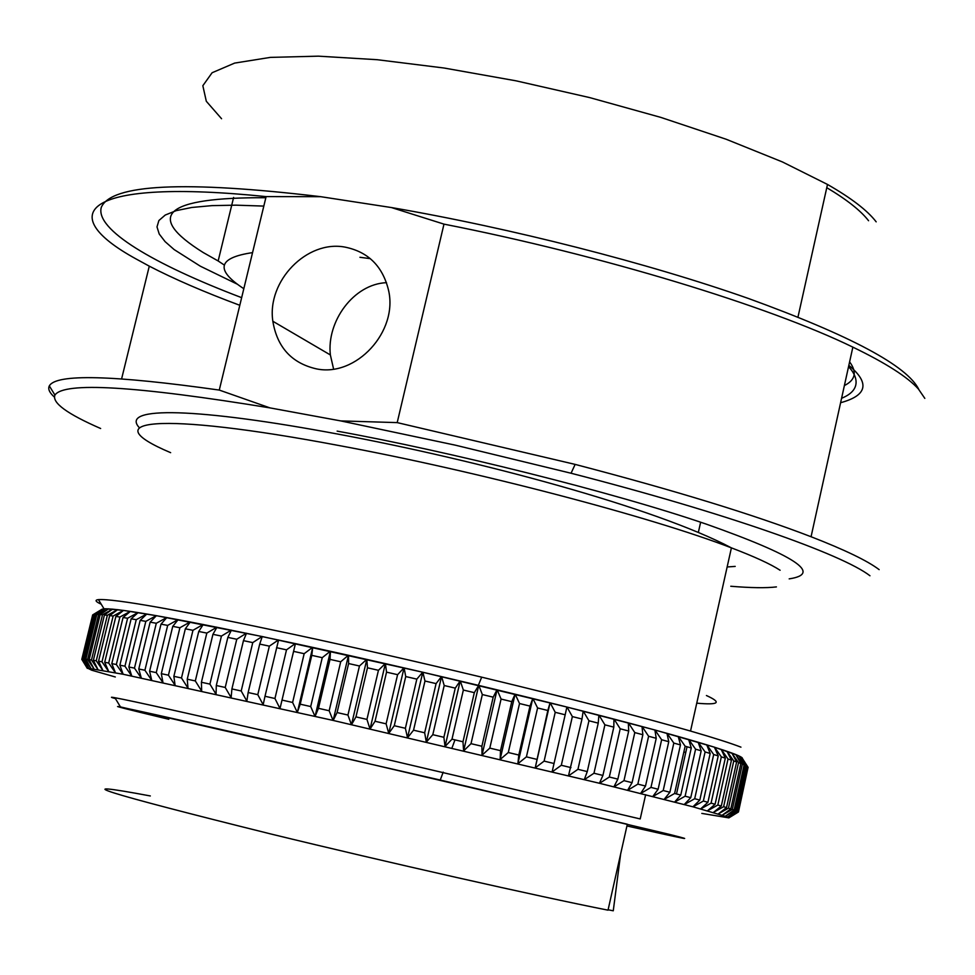 <?xml version="1.0" encoding="UTF-8"?>
<svg xmlns="http://www.w3.org/2000/svg" width="975" height="975" viewBox="0 0 975 975"><rect width="100%" height="100%" fill="white"/><g stroke="black" fill="none" stroke-linecap="round" stroke-linejoin="round"><path stroke-width="1.46" d="M337.143 431.121C447.269 451.12 611.861 491.729 706.375 524.16C795.234 555.567 822.839 573.8 789.177 578.87M840.608 402.724C867.323 395.448 870.078 382.992 848.847 365.369M924.824 398.385L918.474 389.098C907.737 377.081 885.861 363.09 852.857 347.137C768.958 306.223 602.002 255.182 443.978 224.128L397.203 422.614L575.14 464.393C674.834 490.449 753.468 514.568 811.066 536.737C844.923 549.9 867.616 560.869 879.145 569.632M54.332 397.032C49.445 392.657 47.775 388.94 49.323 385.893C56.087 373.657 112.747 375.046 219.277 390.073L266.114 196.609C85.958 178.145 51.553 212.538 135.976 258.899L149.285 266.163C174.038 278.996 204.202 292.037 239.801 305.297M397.203 422.614L340.738 420.908L455.349 445.173L571.058 473.241C726.131 513.167 842.047 554.178 869.968 575.762M266.114 196.609L320.69 196.682C184.519 180.485 111.394 184.031 101.303 207.322C94.941 229.43 153.136 264.042 241.654 297.668M386.514 282.665C353.572 283.981 326.503 321.518 330.367 354.949L333.584 369.038M345.138 247.138C306.918 239.667 266.748 281.08 272.842 321.25C277.144 347.173 291.549 363.029 316.071 368.794C355.936 377.63 398.495 331.561 388.477 289.989C382.578 266.138 368.123 251.855 345.138 247.138M706.424 695.528C722.122 702.634 718.904 705.181 696.759 703.17M101.229 604.22C95.477 601.587 94.538 600.052 98.426 599.613C114.55 598.577 179.766 610.192 294.06 634.445C354.254 647.4 416.8 661.647 481.687 677.162C569.924 698.392 639.539 716.357 690.532 731.055C714.212 737.917 731.018 743.291 740.951 747.155M876.172 221.837C867.506 210.527 851.273 198.059 827.495 184.446L782.486 161.972L726.156 139.242L660.843 117.402L589.643 97.585L516.116 80.84L444.064 68.018L377.093 59.694L318.362 56.16L270.331 57.391L234.634 63.095L212.111 72.735L202.837 85.715L206.31 101.278L221.569 118.731M101.9 609.29L104.02 608.814C120.035 608.181 183.812 619.783 295.352 643.61C354.071 656.321 415.07 670.227 478.347 685.34C633.421 722.341 744.071 753.59 742.426 758.477L748.081 767.325L738.258 811.761L729.044 817.379L692.932 806.8L599.442 783.266L333.036 720.403L123.143 674.261L87.592 668.168L91.711 670.215L115.306 676.967M685.632 752.359L683.853 752.042M100.632 428.5C67.104 413.875 51.87 402.736 54.929 395.07C63.923 381.639 135.61 385.917 269.965 407.891L219.277 390.073M340.738 420.908L269.965 407.891M320.69 196.682L391.438 207.553L443.978 224.128M918.864 389.537C907.408 365.954 850.639 335.619 748.544 298.521C647.973 263.116 511.448 228.211 391.438 207.553M263.823 206.091L235.974 205.164L211.941 205.627L191.807 207.468L176.207 210.637L165.25 215.036L158.888 220.533L156.999 226.895L159.217 234.012L165.08 241.617L174.147 249.576L200.302 266.175L237.339 284.2M868.567 220.728C860.754 210.661 846.836 199.643 826.776 187.675M263.067 704.547L257.79 694.663L269.356 646.145L259.716 644.085L262.251 636.541L422.857 672.25L566.877 707.033L565.183 714.797L555.226 712.311L544.111 761.109L535.385 767.764M566.865 707.033L654.981 729.995L714.419 747.179L718.222 755.893L713.688 754.516L703.353 801.036L693.006 806.825M714.419 747.191L735.857 754.674L740.842 763.547L738.526 762.657L728.459 808.153L718.502 813.82M725.607 816.014L734.138 809.993L744.108 764.912L742.341 764.144L735.893 754.687L738.879 756.027L742.158 758.075L747.776 766.996L747.106 766.484L737.222 811.188L727.801 816.806L736.503 810.883L746.411 766.057L745.193 765.424L735.26 810.396L725.632 816.026M87.592 668.168L81.863 659.076L92.662 614.92L101.997 609.241L105.446 608.753L123.472 610.411L156.378 615.688M151.6 680.148L144.909 670.252L156.305 623.269L150.15 622.148L156.39 615.676L262.238 636.553M269.356 646.145L278.436 639.978M246.504 633.25L243.457 640.648L231.904 688.935L231.148 697.43M246.748 700.903L241.203 690.983L252.757 642.61L243.457 640.648M252.757 642.61L262.117 636.517M231.392 630.142L227.845 637.394L216.304 685.51L216.06 694.09M231.026 697.405L225.225 687.46L236.767 639.247L227.845 637.394M236.767 639.247L246.37 633.226M216.962 627.217L212.928 634.335L201.411 682.256L201.654 690.922M215.938 694.066L209.918 684.109L221.435 636.078L212.928 634.335M221.435 636.078L231.27 630.118M203.251 624.487L198.742 631.471L187.249 679.197L187.98 687.948M201.533 690.897L195.317 680.94L206.822 633.092L198.742 631.471M206.822 633.092L216.84 627.193M190.308 621.965L185.335 628.814L173.867 676.333L175.073 685.145M187.87 687.923L181.484 677.966L192.965 630.313L185.335 628.814M192.965 630.313L203.141 624.463M178.157 619.649L172.746 626.364L161.314 673.676L162.959 682.549M174.964 685.12L168.443 675.188L179.9 627.754L172.746 626.364M179.9 627.754L190.198 621.94M166.847 617.553L161.009 624.146L149.602 671.227L151.698 680.16M162.862 682.537L156.244 672.616L167.676 625.402L161.009 624.146M167.676 625.402L178.059 619.637M156.305 623.269L166.749 617.541M146.811 614.018L140.181 620.368L128.858 666.985L131.759 676.016M141.204 677.966L134.465 668.119L145.823 621.367L140.181 620.368M145.823 621.367L156.305 615.664M138.133 612.592L131.15 618.82L119.864 665.194L123.143 674.261M131.686 675.992L124.934 666.193L136.244 619.686L131.15 618.82M136.244 619.686L146.738 614.006M130.357 611.398L123.045 617.516L111.808 663.622L115.44 672.726M123.069 674.249L116.342 664.499L127.603 618.247L123.045 617.516M127.603 618.247L138.06 612.58M123.52 610.411L115.879 616.432L104.703 662.293L108.664 671.422M115.379 672.713L108.688 663.037L119.901 617.029L115.879 616.432M119.901 617.029L130.297 611.386M117.609 609.668L109.688 615.578L98.56 661.184L102.826 670.325L96.245 660.782L107.347 615.298L104.435 614.969L93.368 660.294L97.914 669.459M108.615 671.409L101.985 661.793L113.137 616.042L109.688 615.578M113.137 616.042L123.472 610.411M97.878 669.447L91.467 659.99L102.509 614.774L112.588 609.143L104.435 614.969M107.347 615.298L117.561 609.668M108.591 608.839L100.157 614.579L89.139 659.636L93.941 668.813M102.509 614.774L100.157 614.579M105.471 608.753L96.817 614.408L85.873 659.21L90.907 668.375L84.776 659.1L95.696 614.408L94.441 614.469L83.545 659.003L88.798 668.168L82.851 658.978L93.71 614.555L92.991 614.737L82.168 659.003L87.604 668.168M93.917 668.801L87.64 659.429L98.621 614.482L96.817 614.408M98.621 614.482L108.554 608.839M93.71 614.555L103.265 608.888L94.441 614.469M95.696 614.408L105.446 608.753M101.997 609.241L92.991 614.737M701.817 813.406L728.861 817.879L738.441 811.992L748.081 767.325M746.411 766.057L740.976 757.161L747.106 766.484M738.904 756.039L745.193 765.424M744.108 764.912L738.879 756.027M718.453 813.808L726.533 807.568L736.625 761.95L731.908 753.114L738.526 762.657M727.057 751.359L733.761 760.939L723.621 806.703L713.529 812.382M736.625 761.95L733.761 760.939M721.232 749.385L728.033 759.013L717.832 805.033L707.618 810.749M713.481 812.37L721.293 806.033L731.457 760.147L728.033 759.013M731.457 760.147L727.009 751.347M714.48 747.203L721.342 756.868L711.068 803.144L700.781 808.884M707.57 810.725L715.089 804.265L725.315 758.136L721.342 756.868M725.315 758.136L721.183 749.373M706.802 744.815L713.688 754.516M698.197 742.219L705.108 751.944L694.7 798.72L684.316 804.546M692.932 806.8L699.806 800.085L710.178 753.456L705.108 751.944M710.178 753.456L706.729 744.79M688.703 739.44L695.589 749.19L685.108 796.197L674.724 802.072M684.243 804.521L690.751 797.672L701.183 750.799L695.589 749.19M701.183 750.799L698.124 742.194M678.307 736.466L685.145 746.228L674.602 793.467L664.243 799.39M674.639 802.047L680.769 795.064L691.275 747.959L685.145 746.228M691.275 747.959L688.618 739.416M667.071 733.322L673.822 743.084L663.207 790.53L652.909 796.526M664.158 799.366L669.886 792.248L680.465 744.912L673.822 743.084M680.465 744.912L678.222 736.442M654.981 729.995L661.635 739.757L650.959 787.41L640.746 793.467M652.811 796.502L658.125 789.238L668.765 741.695L661.635 739.757M668.765 741.695L666.961 733.297M642.098 726.521L648.607 736.259L637.857 784.119L627.766 790.25M640.636 793.443L645.511 786.045L656.224 738.294L648.607 736.259M656.224 738.294L654.883 729.97M628.448 722.877L634.786 732.591L623.976 780.646L614.031 786.849M627.656 790.213L632.08 782.669L642.854 734.723L634.786 732.591M642.854 734.723L641.989 726.485M614.067 719.111L620.21 728.788L609.326 777.014L599.564 783.303M613.909 786.825L617.87 779.122L628.704 731.006L620.21 728.788M628.704 731.006L628.327 722.853M599.003 715.199L604.902 724.839L593.97 773.236L584.415 779.61M599.442 783.266L602.916 775.43L613.811 727.131L604.902 724.839M613.811 727.131L613.945 719.075M583.294 711.189L588.949 720.769L577.943 769.312L568.644 775.771M584.293 779.573L587.267 771.591L598.236 723.133L588.949 720.769M598.236 723.133L598.869 715.175M567.011 707.07L572.362 716.588L561.308 765.265L552.277 771.822M568.498 775.747L582.002 719.014L572.362 716.588M582.002 719.014L583.16 711.153M550.192 702.853L555.226 712.311M532.911 698.575L537.591 707.96L526.415 756.856L518.03 763.62M535.238 767.727L547.828 710.483L537.591 707.96M547.828 710.483L550.046 702.817M515.202 694.237L519.529 703.536L508.292 752.517L500.26 759.391M529.998 706.095L532.764 698.539L517.896 763.583L518.798 755.028L529.998 706.095L519.529 703.536M497.165 689.861L501.077 699.063L489.803 748.118L482.15 755.101M515.08 694.212L500.138 759.367L500.516 750.665L511.753 701.647L501.077 699.063M511.753 701.647L515.056 694.2M478.835 685.449L482.332 694.553L471.01 743.669L463.771 750.762M497.043 689.837L482.04 755.077L481.882 746.241L493.179 697.162L482.332 694.553M493.179 697.162L497.006 689.825M460.298 681.037L463.357 690.044L451.986 739.184L445.173 746.387M463.612 750.726L462.979 741.768L474.325 692.652L463.357 690.044M474.325 692.652L478.676 685.413M441.614 676.638L444.21 685.523L432.803 734.687L426.441 741.999M445.014 746.35L443.881 737.283L455.264 688.131L444.21 685.523M455.264 688.131L460.139 681.001M422.857 672.25L424.978 681.025L413.546 730.19L407.648 737.624M426.282 741.963L424.661 732.786L436.081 683.609L424.978 681.025M436.081 683.609L441.456 676.601M404.101 667.912L405.734 676.553L394.266 725.717L388.854 733.261M407.489 737.588L405.381 728.288L416.825 679.124L405.734 676.553M416.825 679.124L422.699 672.214M385.418 663.634L386.539 672.141L375.046 721.268L370.122 728.934M388.696 733.224L386.112 723.828L397.593 674.688L386.539 672.141M397.593 674.688L403.942 667.875M351.5 724.644L366.819 659.417L367.477 667.802L355.96 716.881L351.548 724.657M369.976 728.898L366.941 719.404L378.446 670.3L367.477 667.802M378.446 670.3L385.259 663.597M333.145 720.44L348.489 655.297L348.611 663.548L337.082 712.554L333.182 720.44M351.39 724.62L347.941 715.041L359.458 665.998L348.611 663.548M359.458 665.998L366.71 659.392M330.464 651.288L330.025 659.392L318.472 708.325L315.108 716.32M333.036 720.403L329.16 710.751L340.702 661.781L330.025 659.392M340.702 661.781L348.367 655.273M312.731 647.388L311.768 655.358L300.215 704.182L297.375 712.286L312.719 647.388M314.949 716.284L310.696 706.558L322.25 657.674L311.768 655.358M322.25 657.674L330.306 651.251M295.425 643.622L280.044 708.374L295.413 643.634M297.229 712.25L292.61 702.463L304.163 653.689L293.926 651.446M304.163 653.689L312.585 647.351M279.91 708.338L274.95 698.502L286.516 649.838L295.279 643.598M278.57 640.002L264.993 696.272L274.95 698.502M286.516 649.838L276.559 647.693M259.716 644.085L248.15 692.53L246.882 700.928M257.79 694.663L248.15 692.53M738.392 812.017L729.056 817.379L737.941 811.541L747.776 766.996M264.993 696.272L263.201 704.584M282.36 700.16L292.61 702.463M300.215 704.182L310.696 706.558M318.472 708.325L329.16 710.751M337.082 712.554L347.941 715.041M355.96 716.881L366.941 719.404M375.046 721.268L386.112 723.828M394.266 725.717L405.381 728.288M413.546 730.19L424.661 732.786M432.803 734.687L443.881 737.283M451.986 739.184L462.979 741.768M471.01 743.669L481.882 746.241M489.803 748.118L500.516 750.665M508.292 752.517L518.798 755.028M526.415 756.856L536.677 759.318M552.13 771.786L565.183 714.797M544.111 761.109L554.092 763.523M561.308 765.265L570.972 767.618M577.943 769.312L587.267 771.591M593.97 773.236L602.916 775.43M609.326 777.014L617.87 779.122M623.976 780.646L632.08 782.669M637.857 784.119L645.511 786.045M650.959 787.41L658.125 789.238M663.207 790.53L669.886 792.248M674.602 793.467L680.769 795.064M685.108 796.197L690.751 797.672M694.7 798.72L699.806 800.085M700.708 808.872L707.923 802.279L718.222 755.893M703.353 801.036L707.923 802.279M711.068 803.144L715.089 804.265M717.832 805.033L721.293 806.033M723.621 806.703L726.533 807.568M722.499 815.015L730.811 808.897L740.842 763.547M728.459 808.153L730.811 808.897M742.341 764.144L732.335 809.384L722.524 815.027M732.335 809.384L734.138 809.993M735.26 810.396L736.503 810.883M737.222 811.188L737.941 811.541M81.863 659.076L87.311 668.375L81.79 659.368M82.168 659.003L82.851 658.978M83.545 659.003L84.776 659.1M85.873 659.21L87.64 659.429M89.139 659.636L91.467 659.99M93.368 660.294L96.245 660.782M98.56 661.184L101.985 661.793M104.703 662.293L108.688 663.037M111.808 663.622L116.342 664.499M119.864 665.194L124.934 666.193M128.858 666.985L134.465 668.119M150.15 622.148L138.779 668.996L141.29 677.978M138.779 668.996L144.909 670.252M149.602 671.227L156.244 672.616M161.314 673.676L168.443 675.188M173.867 676.333L181.484 677.966M187.249 679.197L195.317 680.94M201.411 682.256L209.918 684.109M216.304 685.51L225.225 687.46M231.904 688.935L241.203 690.983M330.428 651.288L315.071 716.308M385.357 663.622L370.073 728.922M404.04 667.899L388.781 733.249M422.784 672.238L407.562 737.612M441.529 676.626L426.355 741.987M460.2 681.025L445.075 746.362M478.725 685.437L463.661 750.738M550.058 702.829L535.251 767.739M150.321 795.953C62.315 779.439 102.338 792.078 270.404 833.869C387.16 862.339 537.383 896.22 608.022 910.162L627.327 824.228L291.306 745.534C123.008 706.96 82.168 698.197 168.821 719.245M626.937 825.959C685.315 839.122 699.428 841.912 669.264 834.344L440.237 780.037L120.461 706.924C110.37 704.998 126.482 709.118 168.809 719.294M645.645 794.698L640.209 818.939L287.15 735.991C189.601 713.688 132.186 700.928 114.892 697.722C110.126 696.881 110.309 697.174 115.428 698.612M735.199 566.402L727.155 566.962M608.107 909.785L613.263 910.796L620.648 853.942M170.637 452.668C92.869 419.835 155.415 410.889 338.922 445.526C476.897 471.059 651.861 517.055 731.408 547.865C754.492 556.664 770.725 564.135 780.098 570.253M776.417 586.913C766.082 588.132 750.872 587.913 730.775 586.255M844.387 385.564C855.441 380.031 857.183 372.133 849.615 361.883M265.846 197.718C164.873 197.206 143.971 215.475 203.166 252.501L218.156 260.971L233.61 197.45M370.329 258.655L359.946 257.29M252.549 252.623C217.803 257.753 214.89 269.783 243.823 288.71M139.193 427.55C119.438 405.905 197.523 407.672 339.202 434.338C479.225 460.553 654.883 507.463 731.408 547.865L690.532 731.055M841.583 398.288C865.934 388.367 853.332 371.378 848.53 366.758M811.066 536.737L852.857 347.137M121.619 378.824L149.285 266.163M571.058 473.241L575.14 464.393M272.842 321.25L330.367 354.949M797.989 317.009L827.495 184.446M478.347 685.34L481.687 677.162M54.929 395.07L49.323 385.893M224.25 265.017L218.156 260.971M698.466 531.899L700.635 522.222M104.02 608.814L98.426 599.613M451.961 747.983L454.984 739.891M687.034 746.753L676.504 793.955M440.237 780.037L443.211 772.139M120.461 706.924L114.892 697.722"/></g></svg>
